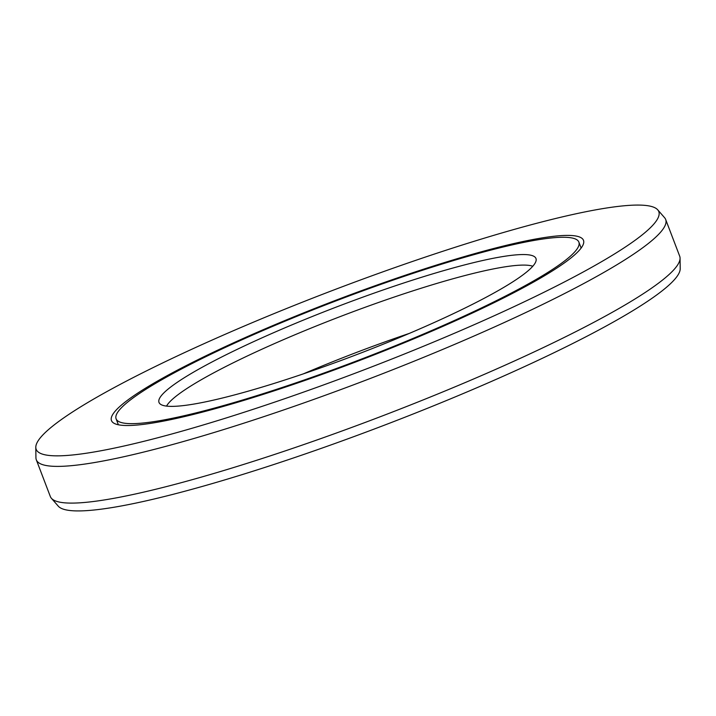 <?xml version="1.0" encoding="UTF-8"?>
<svg xmlns="http://www.w3.org/2000/svg" width="716" height="716" viewBox="0 0 716 716"><rect width="100%" height="100%" fill="white"/><g stroke="black" fill="none" stroke-linecap="round" stroke-linejoin="round"><path stroke-width="1.07" d="M116.099 418.815A247.682 31.737 -20.9 0 1 441.629 264.186A247.682 31.737 159.1 0 1 578.868 242.106A247.682 31.737 159.1 0 1 253.339 396.736A247.682 31.737 -20.9 0 1 116.099 418.815L118.373 424.776M424.167 276.474A201.751 25.848 159.1 0 1 536.186 259.702A201.751 25.848 159.1 0 1 270.8 384.447A201.751 25.848 -20.9 0 1 159.65 403.493A201.751 25.848 -20.9 0 1 424.167 276.474M166.542 406.106A198.144 25.391 -20.9 0 1 426.306 286.624A198.144 25.391 159.1 0 1 532.785 266.254M409.382 333.379A198.144 25.391 -20.9 0 0 303.289 373.895M35.8 447.339A333.235 42.7 -20.9 0 1 474.144 241.292A333.235 42.7 159.1 0 1 657.736 209.842A333.235 42.7 159.1 0 1 220.823 419.63A333.235 42.7 -20.9 0 1 35.8 447.339L35.934 457.775A336.842 43.157 -20.9 0 0 36.31 459.806A336.842 43.157 -20.9 0 0 222.953 429.779A336.842 43.157 159.1 0 0 665.674 219.481L679.69 256.194A336.842 43.157 159.1 0 1 680.066 258.225A336.842 43.157 159.1 0 1 236.978 466.492A336.842 43.157 -20.9 0 1 51.4 498.282A336.842 43.157 -20.9 0 1 50.326 496.519L36.31 459.806M657.736 209.842L664.6 217.718A336.842 43.157 159.1 0 1 665.674 219.481M443.508 262.861A252.632 32.372 159.1 0 1 583.495 240.343A252.632 32.372 159.1 0 1 251.459 398.06A252.632 32.372 -20.9 0 1 111.472 420.587A252.632 32.372 -20.9 0 1 443.508 262.861M680.066 258.225L680.2 268.661A333.235 42.7 159.1 0 1 241.856 474.708A333.235 42.7 -20.9 0 1 58.264 506.158L51.4 498.282M578.868 242.106L581.141 248.067"/></g></svg>
